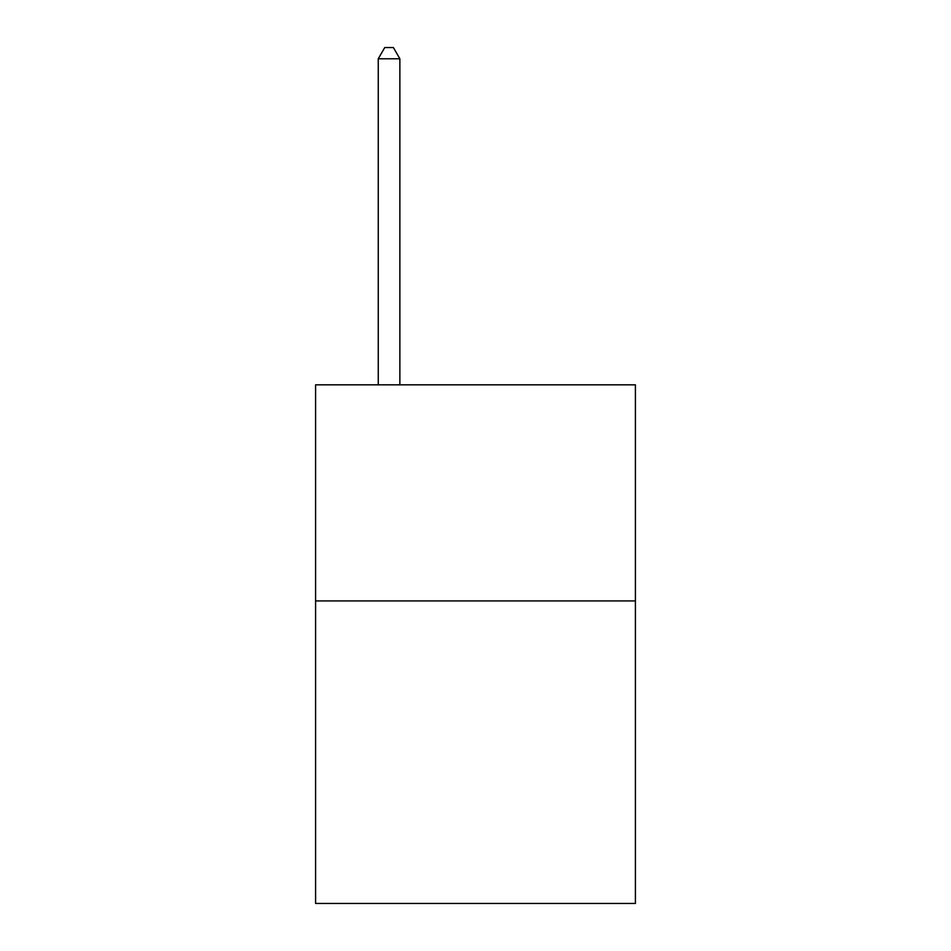<?xml version="1.0" encoding="UTF-8"?>
<svg xmlns="http://www.w3.org/2000/svg" width="951" height="951" viewBox="0 0 951 951"><rect width="100%" height="100%" fill="white"/><g stroke="black" fill="none" stroke-linecap="round" stroke-linejoin="round"><path stroke-width="1.43" d="M635.411 600.925L635.411 903.45L315.589 903.45L315.589 384.822L635.411 384.822L635.411 600.925L315.589 600.925M399.872 384.822L399.872 58.784L378.26 58.784L378.26 384.822M378.26 58.784L384.739 47.55L393.381 47.55L399.872 58.784"/></g></svg>
